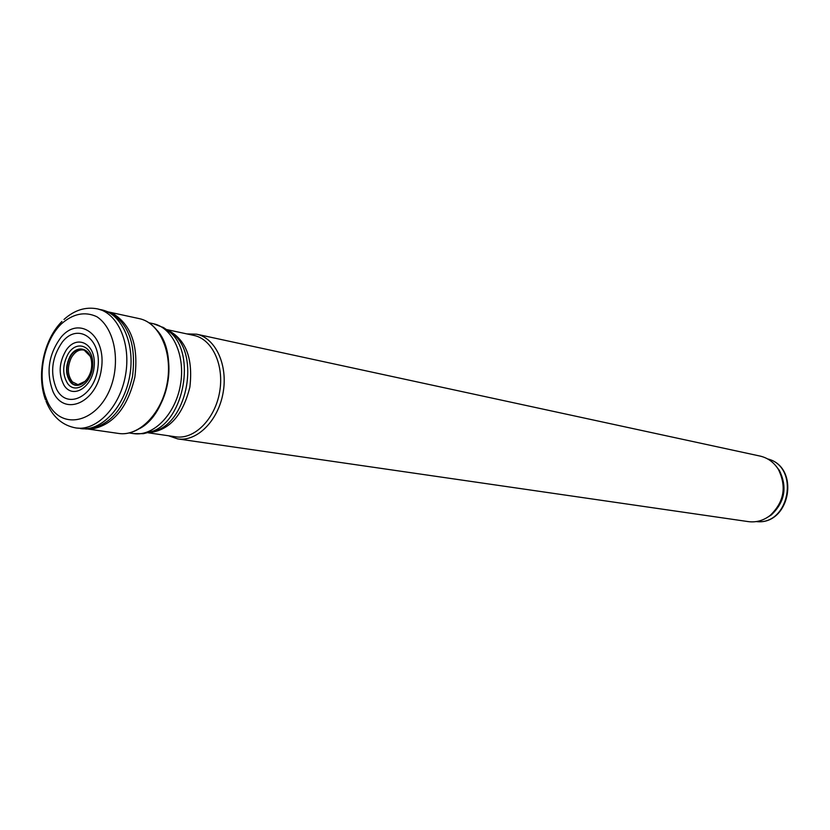 <?xml version="1.0" encoding="UTF-8"?>
<svg xmlns="http://www.w3.org/2000/svg" width="830" height="830" viewBox="0 0 830 830"><rect width="100%" height="100%" fill="white"/><g stroke="black" fill="none" stroke-linecap="round" stroke-linejoin="round"><path stroke-width="1.25" d="M109.363 312.236L113.337 313.833C131.514 325.236 138.683 346.328 134.865 377.111C127.685 407.281 113.596 424.545 92.587 428.882L88.302 428.986M157.254 330.506C178.948 354.462 168.251 413.745 139.554 428.602M70.125 357.025C76.941 344.139 91.279 348.258 91.663 363.488C92.483 378.605 78.684 390.94 71.048 382.142C65.944 375.139 65.632 366.767 70.125 357.025M62.343 342.002C77.812 322.133 101.768 338.536 97.94 367.41C94.848 396.335 67.147 410.404 56.616 389.239C49.862 373.064 51.771 357.315 62.343 342.002M61.161 337.084C79.587 314.954 106.748 335.683 101.385 369.174C96.84 402.778 64.418 417.117 53.037 391.698C45.806 372.4 48.514 354.202 61.161 337.084M765.509 518.501L771.329 514.932C784.869 502.046 787.546 487.2 779.37 470.403L775.158 465.018M168.469 435.75L177.693 438.894L748.297 521.614C756.109 522.63 763.361 520.607 770.043 515.544C784.08 502.181 786.85 486.795 778.374 469.375C773.882 462.3 767.792 457.87 760.114 456.085L196.585 334.189L186.843 333.909M177.693 438.894C196.897 441.954 218.166 420.841 223.052 393.026C228.188 365.242 215.644 338.038 196.585 334.189M148.259 432.804L175.669 436.808C194.251 439.786 214.825 419.337 219.556 392.393C224.536 365.49 212.407 339.148 193.95 335.434L166.882 329.614M109 312.059L139.087 318.596C159.485 322.517 172.879 352.335 167.214 382.952C161.819 413.61 138.859 436.86 118.379 433.416L87.897 429.027M82.16 383.885L77.989 384.663L72.418 381.904C67.427 375.243 67.064 367.192 71.318 357.74C74.928 351.619 79.224 349.088 84.214 350.156L87.845 352.345M69.865 356.672C76.868 343.63 91.435 348.009 91.725 363.55C92.462 378.978 78.352 391.376 70.643 382.308C65.487 375.087 65.228 366.549 69.865 356.672M68.184 353.788C76.848 339.397 93.24 346.11 92.742 364.235C92.753 382.288 75.997 395.07 67.707 383.647C62.24 374.683 62.395 364.733 68.184 353.788M66.234 350.073C77.034 333.971 95.792 343.713 94.267 365.19C93.313 386.645 73.133 399.873 64.118 385.4C58.235 374.174 58.94 362.399 66.234 350.073M61.368 323.897C73.102 313.615 84.899 311.209 96.778 316.676C111.282 326.024 118.638 350.322 114.135 375.129C105.244 421.64 59.739 435.926 46.293 398.649C36.873 375.855 43.98 340.591 61.368 323.897M63.993 319.457C74.441 310.046 85.677 306.54 97.712 308.926C118.119 313.335 131.275 343.962 125.465 375.419C119.914 406.908 96.892 431.019 76.236 428.01L89.91 428.892L85.635 428.996M99.673 309.455L101.883 309.87C122.3 314.228 135.487 344.792 129.688 376.177C124.158 407.603 101.115 431.631 80.469 428.591M104.912 310.752L110.836 312.889C129.117 324.395 136.338 345.654 132.478 376.685C125.247 407.094 111.064 424.504 89.91 428.892L92.587 428.882M756.275 521.582C789.579 525.701 800.234 466.678 767.584 458.907C800.815 466.885 790.202 525.712 756.265 521.582M148.715 432.679C169.113 430.687 182.828 415.477 189.883 387.039C193.214 357.927 185.671 338.879 167.255 329.894M148.508 432.638L157.41 430.22C187.57 418.974 198.878 356.309 174.549 335.227L167.058 329.852M143.497 433.654L153 431.123C184.146 419.503 195.849 354.607 170.731 332.84L162.722 327.144M148.736 432.575L157.41 430.22L143.351 433.675L133.589 433.613C153.291 436.736 175.234 414.533 180.369 385.317C185.764 356.153 172.972 327.684 153.405 323.731L163.821 327.757L174.549 335.227L167.245 329.987M139.087 318.596C159.796 322.6 173.314 352.46 167.639 383.024C162.275 413.641 139.181 436.902 118.379 433.416M84.214 350.156L90.169 356.236M85.698 381.053L77.989 384.663M46.003 401.17C52.228 416.65 62.302 425.593 76.236 428.01M97.712 308.926L113.337 313.833M45.505 399.853C36.302 375.004 43.606 339.802 61.928 321.449M779.37 470.403L778.374 469.375M771.329 514.932L770.043 515.544M153.405 323.731L149.13 322.797M133.589 433.613L129.252 432.98"/></g></svg>
